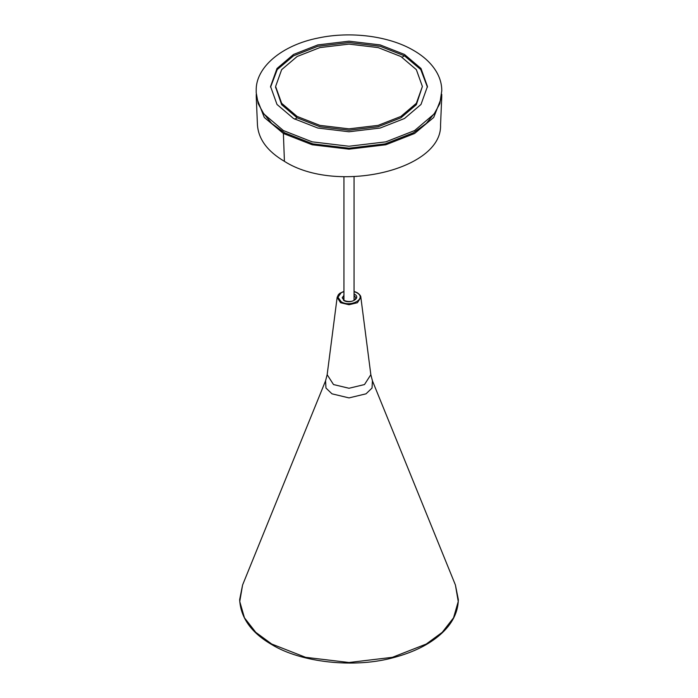 <?xml version="1.0" encoding="UTF-8"?>
<svg xmlns="http://www.w3.org/2000/svg" width="698" height="698" viewBox="0 0 698 698"><rect width="100%" height="100%" fill="white"/><g stroke="black" fill="none" stroke-linecap="round" stroke-linejoin="round"><path stroke-width="1.05" d="M400.896 56.521L378.15 47.595L349 44.105L319.85 47.595L297.104 56.521L281.652 69.652L275.614 86.473L281.652 103.304L297.104 116.435L319.85 125.361L349 128.851L378.15 125.361L400.896 116.435L416.348 103.304L422.386 86.473L416.348 69.652L400.896 56.521M256.253 94.3L256.253 96.935L264.298 117.465L283.397 133.484L312.154 144.765L349 149.171L385.846 144.765L414.603 133.484L433.702 117.465L441.747 96.935L441.747 94.3M262.361 111.855L271.705 123.441L284.583 132.794L312.817 143.875L349 148.203L385.183 143.875L413.417 132.794L426.295 123.441L435.639 111.855M256.21 92.677L258.181 103.653L263.844 113.957L283.388 130.561L312.146 141.842L349 146.248L385.854 141.842L414.612 130.561L434.156 113.957L439.819 103.653L441.79 90.609C441.764 84.563 440.237 78.734 437.192 73.115C432.289 64.233 424.41 56.669 413.565 50.413C389.039 35.982 350.614 31.07 318.244 37.997C281.783 45.152 255.494 67.409 256.21 90.609L256.21 92.677M404.474 54.453L380.157 44.908L349 41.182L317.843 44.908L293.526 54.453L277.001 68.491L270.554 86.473L277.001 104.464L293.526 118.503L317.843 128.039L349 131.765L380.157 128.039L404.474 118.503L420.999 104.464L427.446 86.473L420.999 68.491L404.474 54.453M427.438 87.163L420.763 69.564L404.474 55.831L380.157 46.286L349 42.561L317.843 46.286L293.526 55.831L277.237 69.564L270.562 87.163M275.623 87.163L281.652 104.683L297.104 117.814L319.85 126.739L349 130.221L378.15 126.739L400.896 117.814L416.348 104.683L422.386 86.473M271.714 644.027L305.584 657.315L349 662.507L392.416 657.315L426.286 644.027L442.227 632.344L453.543 617.826L458.246 601.51L455.41 584.985L372.435 380.829L372.025 388.062L366.022 393.829L349 397.904L331.978 393.829L325.975 388.062L325.565 380.829L242.59 584.985L239.754 601.51L244.457 617.826L255.773 632.344L271.714 644.027M325.565 380.829L327.161 374.678L333.513 384.554L349 388.263L364.487 384.554L370.839 374.678L372.435 380.829M370.839 374.678L360.857 297.357L357.411 302.723L349 304.738L340.589 302.723L337.143 297.357L327.161 374.678M343.94 291.581L341.182 292.741L337.954 297.252L341.182 301.763C350.832 307.827 367.323 298.308 356.818 292.741L354.061 291.581M354.061 293.937L354.418 294.128C361.695 297.985 350.274 304.581 343.582 300.376L343.94 293.937M354.061 295.376L355.797 297.723C355.142 302.225 347.43 302.164 344.009 300.341L342.203 297.723L343.94 295.376M256.253 96.935L257.449 124.898C258.435 139.146 267.421 151.3 284.418 161.343L283.397 133.484L284.583 132.794M294.731 119.184L297.104 117.814M404.474 55.831L402.074 57.219M242.59 584.985L239.658 599.617C240.609 617.8 251.341 632.816 271.854 644.638C300.786 662.419 354.575 668.789 394.876 657.254C413.984 652.028 429.174 644.429 440.447 634.456C452.095 624.152 458.054 612.539 458.342 599.617L455.41 584.985M354.061 291.389L357.236 292.698C359.758 294.504 360.962 296.057 360.857 297.357M337.143 297.357L338.417 294.608L339.909 293.247L343.94 291.389M354.061 300.297L354.061 176.716M343.94 176.716L343.94 300.297M275.614 86.473L275.614 87.852M441.747 96.935L440.551 124.898C442.497 170.19 336.174 194.472 284.418 161.343"/></g></svg>
